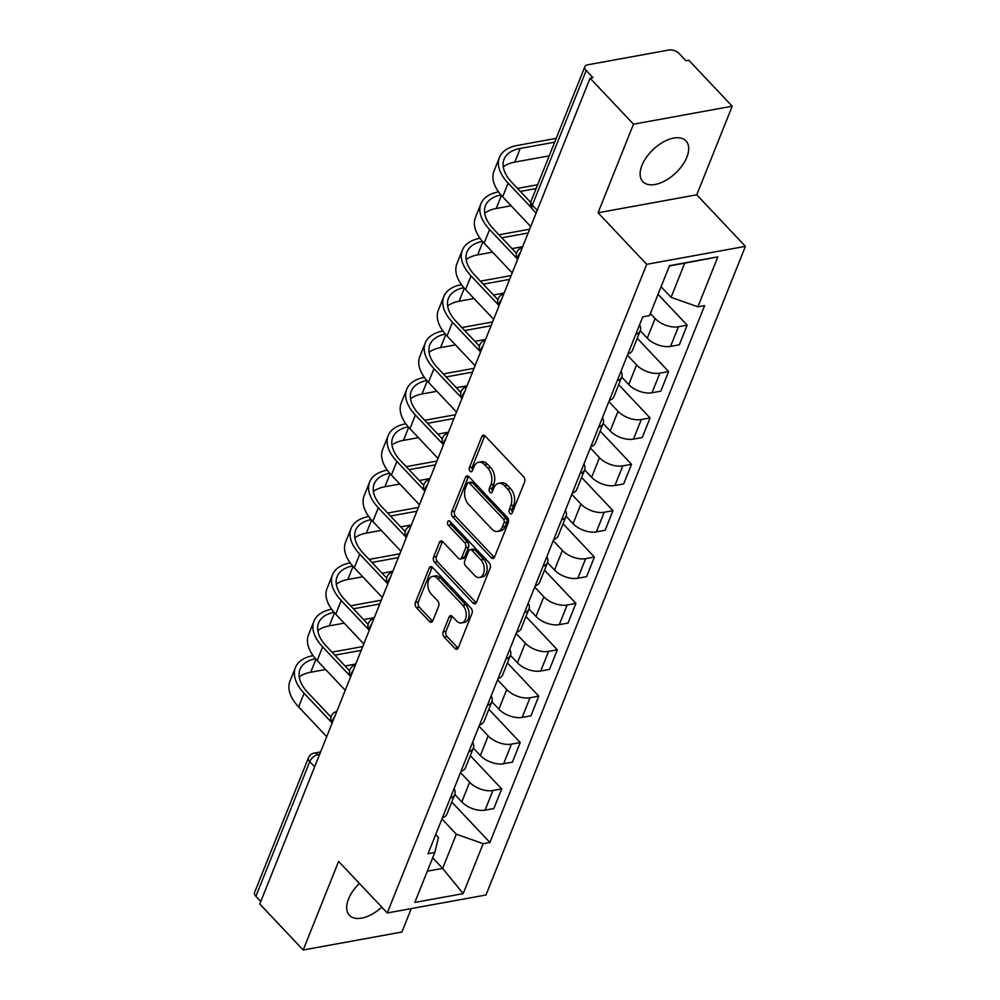 <?xml version="1.0" encoding="UTF-8"?>
<svg xmlns="http://www.w3.org/2000/svg" width="1000" height="1000" viewBox="0 0 1000 1000"><rect width="100%" height="100%" fill="white"/><g stroke="black" fill="none" stroke-linecap="round" stroke-linejoin="round"><path stroke-width="1.5" d="M509.888 513.4A2.612 1.663 -100.3 0 0 511.175 513.938A2.612 1.663 -100.3 0 0 512.212 512.95L524.612 481.95A3.738 2.387 -100.3 0 0 523.638 476.763L485.087 435.925A3.738 2.387 -100.3 0 0 483.263 435.163A3.738 2.387 -100.3 0 0 481.788 436.575L469.387 467.575A2.612 1.663 -100.3 0 0 470.062 471.2A2.612 1.663 -100.3 0 0 471.35 471.725A2.612 1.663 -100.3 0 0 472.375 470.75L473.988 466.737A11.938 7.625 -100.3 0 1 478.7 462.25A11.938 7.625 -100.3 0 1 484.575 464.663L487.788 468.062A11.938 7.625 -100.3 0 1 490.9 484.663L489.3 488.675A2.612 1.663 -100.3 0 0 489.975 492.3A2.612 1.663 -100.3 0 0 491.262 492.837A2.612 1.663 -100.3 0 0 492.3 491.85L493.9 487.837A11.938 7.625 -100.3 0 1 498.612 483.35A11.938 7.625 -100.3 0 1 504.487 485.763L507.7 489.162A11.938 7.625 -100.3 0 1 510.812 505.763L509.212 509.775A2.612 1.663 -100.3 0 0 509.888 513.4M359.425 883.462A29.65 16.275 136.7 0 0 348.525 899.025A29.65 16.275 136.7 0 0 349.4 915.288A29.65 16.275 136.7 0 0 381.763 907.125M686.862 157.188A29.65 16.275 136.7 0 0 685.987 140.925A29.65 16.275 136.7 0 0 663.375 141.962A29.65 16.275 136.7 0 0 641.963 165.362A29.65 16.275 136.7 0 0 642.85 181.625A29.65 16.275 136.7 0 0 665.462 180.588A29.65 16.275 136.7 0 0 686.862 157.188M443.162 631.838A3.738 2.387 -100.3 0 0 444.137 637.025L454.95 648.475A3.738 2.387 -100.3 0 0 456.788 649.237A3.738 2.387 -100.3 0 0 458.263 647.825L472.025 613.4A3.738 2.387 -100.3 0 0 471.062 608.212L432.512 567.375A3.738 2.387 -100.3 0 0 430.675 566.625A3.738 2.387 -100.3 0 0 429.212 568.025L415.438 602.45A3.738 2.387 -100.3 0 0 416.413 607.638L429.475 621.475A3.738 2.387 -100.3 0 0 431.3 622.238A3.738 2.387 -100.3 0 0 432.775 620.825L438.675 606.1A3.738 2.387 -100.3 0 0 437.7 600.913L431.225 594.05A9.988 6.375 -100.3 0 1 427.863 583.575A9.988 6.375 -100.3 0 1 432.55 576.425A9.988 6.375 -100.3 0 1 437.463 578.438L462.837 605.325A9.988 6.375 -100.3 0 1 466.2 615.788A9.988 6.375 -100.3 0 1 461.5 622.95A9.988 6.375 -100.3 0 1 456.6 620.938L452.362 616.45A3.738 2.387 -100.3 0 0 450.525 615.7A3.738 2.387 -100.3 0 0 449.062 617.1L443.162 631.838L446.037 631.312A3.738 2.387 -100.3 0 0 447.013 636.5L457.825 647.95A3.738 2.387 -100.3 0 0 458.088 648.2M598.062 212.775L696.762 194.8L732.2 106.213L633.488 124.188L598.062 212.775L646.7 264.312L387.262 912.962L338.612 861.413L303.188 950L259.775 904L590.075 78.188L592.962 77.663L586.2 70.5L532.337 205.162A7.6 4.175 136.7 0 0 532.562 209.325L536.112 213.1M633.488 124.188L590.075 78.188M491.25 557.737A3.738 2.387 -100.3 0 0 493.088 558.488A3.738 2.387 -100.3 0 0 494.55 557.087L508.325 522.65A3.738 2.387 -100.3 0 0 507.35 517.463L468.812 476.625A3.738 2.387 -100.3 0 0 466.975 475.875A3.738 2.387 -100.3 0 0 465.5 477.275L451.737 511.7A3.738 2.387 -100.3 0 0 452.7 516.888L491.25 557.737L494.125 557.212A3.738 2.387 -100.3 0 0 494.375 557.45M490.175 568.025L476.413 602.463A3.738 2.387 -100.3 0 1 474.938 603.862A3.738 2.387 -100.3 0 1 473.1 603.1L434.562 562.263A3.738 2.387 -100.3 0 1 433.587 557.075L439.475 542.35A3.738 2.387 -100.3 0 1 440.95 540.938A3.738 2.387 -100.3 0 1 442.788 541.7L458.413 558.263A3.738 2.387 -100.3 0 0 460.25 559.012A3.738 2.387 -100.3 0 0 461.725 557.612L465.637 547.837A3.738 2.387 -100.3 0 0 464.663 542.65L448.387 525.4A2.612 1.663 -100.3 0 1 447.512 522.663A2.612 1.663 -100.3 0 1 448.738 520.788A2.612 1.663 -100.3 0 1 450.025 521.312L489.2 562.837A3.738 2.387 -100.3 0 1 490.175 568.025M732.2 106.213L688.787 60.213L685.913 60.738L679.15 53.575A7.6 4.1 21.8 0 0 669.038 50L587.587 64.825A7.6 4.1 21.8 0 0 584.888 66.625A7.6 4.1 21.8 0 0 586.2 70.5M696.762 194.8L745.413 246.35L485.975 894.987L387.262 912.962M303.188 950L401.9 932.025L411.275 908.587M260.775 901.488L255.888 896.312A7.6 4.1 -158.2 0 1 254.587 892.438L308.45 757.775A7.6 4.1 21.8 0 0 309.75 761.65L255.888 896.312M639.562 324.862A17.488 9.438 -158.2 0 1 640.288 330.7A17.488 9.438 -158.2 0 1 635.737 334.438M640.275 330.737L647.275 338.175A17.488 9.438 21.8 0 0 670.55 346.388L678.4 326.775A17.488 9.438 -158.2 0 1 655.125 318.55L650.375 313.512M678.4 326.775L687.175 325.175L658.05 294.312M627.888 354.05A17.488 9.438 21.8 0 0 632.438 350.325L640.288 330.7M670.55 346.388L679.325 344.8L687.175 325.175M621.013 371.238A17.488 9.438 -158.2 0 1 621.737 377.075A17.488 9.438 -158.2 0 1 617.188 380.8M637.25 338.3L668.625 371.55L659.85 373.15A17.488 9.438 -158.2 0 1 636.575 364.925L627.425 355.225M609.338 400.425A17.488 9.438 21.8 0 0 613.888 396.7L621.737 377.075M621.725 377.113L628.737 384.55A17.488 9.438 21.8 0 0 652 392.762L660.788 391.175L668.625 371.55M602.463 417.612A17.488 9.438 -158.2 0 1 603.188 423.45A17.488 9.438 -158.2 0 1 598.638 427.175M618.7 384.675L650.075 417.925L641.3 419.525A17.488 9.438 -158.2 0 1 618.025 411.3L608.875 401.587M590.788 446.8A17.488 9.438 21.8 0 0 595.337 443.075L603.188 423.45M603.175 423.488L610.188 430.913A17.488 9.438 21.8 0 0 633.45 439.137L642.237 437.537L650.075 417.925M583.913 463.988A17.488 9.438 -158.2 0 1 584.637 469.825A17.488 9.438 -158.2 0 1 580.087 473.55M600.15 431.05L631.538 464.3L622.75 465.9A17.488 9.438 -158.2 0 1 599.487 457.675L590.325 447.962M572.238 493.175A17.488 9.438 21.8 0 0 576.788 489.45L584.637 469.825M584.625 469.862L591.638 477.287A17.488 9.438 21.8 0 0 614.913 485.513L623.688 483.913L631.538 464.3M565.363 510.363A17.488 9.438 -158.2 0 1 566.087 516.2A17.488 9.438 -158.2 0 1 561.538 519.925M581.6 477.413L612.987 510.675L604.212 512.275A17.488 9.438 -158.2 0 1 580.938 504.05L571.775 494.338M553.7 539.55A17.488 9.438 21.8 0 0 558.25 535.825L566.087 516.2M566.075 516.237L573.088 523.663A17.488 9.438 21.8 0 0 596.362 531.888L605.138 530.288L612.987 510.675M546.825 556.737A17.488 9.438 -158.2 0 1 547.537 562.575A17.488 9.438 -158.2 0 1 542.987 566.3M563.05 523.787L594.438 557.05L585.662 558.65A17.488 9.438 -158.2 0 1 562.388 550.425L553.225 540.712M535.15 585.925A17.488 9.438 21.8 0 0 539.7 582.188L547.537 562.575M547.525 562.612L554.538 570.037A17.488 9.438 21.8 0 0 577.812 578.263L586.587 576.663L594.438 557.05M528.275 603.112A17.488 9.438 -158.2 0 1 529 608.95A17.488 9.438 -158.2 0 1 524.45 612.675M544.5 570.163L575.887 603.425L567.112 605.013A17.488 9.438 -158.2 0 1 543.837 596.8L534.675 587.087M516.6 632.3A17.488 9.438 21.8 0 0 521.15 628.562L529 608.95M528.975 608.987L535.988 616.413A17.488 9.438 21.8 0 0 559.263 624.637L568.038 623.038L575.887 603.425M509.725 649.488A17.488 9.438 -158.2 0 1 510.45 655.325A17.488 9.438 -158.2 0 1 505.9 659.05M525.962 616.538L557.337 649.8L548.562 651.388A17.488 9.438 -158.2 0 1 525.288 643.175L516.125 633.462M498.05 678.675A17.488 9.438 21.8 0 0 502.6 674.938L510.45 655.325M510.425 655.362L517.438 662.788A17.488 9.438 21.8 0 0 540.712 671.012L549.487 669.412L557.337 649.8M491.175 695.863A17.488 9.438 -158.2 0 1 491.9 701.7A17.488 9.438 -158.2 0 1 487.35 705.425M507.413 662.913L538.787 696.162L530.013 697.763A17.488 9.438 -158.2 0 1 506.737 689.538L497.587 679.837M479.5 725.05A17.488 9.438 21.8 0 0 484.05 721.312L491.9 701.7M491.887 701.737L498.888 709.163A17.488 9.438 21.8 0 0 522.163 717.387L530.938 715.788L538.787 696.162M472.625 742.237A17.488 9.438 -158.2 0 1 473.35 748.075A17.488 9.438 -158.2 0 1 468.8 751.8M488.862 709.287L520.237 742.537L511.463 744.137A17.488 9.438 -158.2 0 1 488.188 735.913L479.038 726.213M460.95 771.413A17.488 9.438 21.8 0 0 465.5 767.688L473.35 748.075M473.338 748.112L480.35 755.537A17.488 9.438 21.8 0 0 503.612 763.763L512.4 762.163L520.237 742.537M454.075 788.6A17.488 9.438 -158.2 0 1 454.8 794.45A17.488 9.438 -158.2 0 1 450.25 798.175M470.312 755.662L501.7 788.913L492.912 790.512A17.488 9.438 -158.2 0 1 469.65 782.288L460.487 772.588M442.4 817.788A17.488 9.438 21.8 0 0 446.95 814.062L454.8 794.45M454.787 794.488L461.8 801.912A17.488 9.438 21.8 0 0 485.075 810.138L493.85 808.538L501.7 788.913M661.075 286.762L671.062 297.337L684.737 263.163L669.4 265.95M427.312 871.188L442.663 868.4L456.337 834.212L483.15 843.688L463.175 893.625L414.825 902.425L434.8 852.487L428.038 853.725L642.763 316.85L649.525 315.625L669.5 265.675L717.85 256.875L697.875 306.812L671.062 297.337M483.15 843.688L489.913 842.45L704.638 305.587L697.875 306.812M646.7 264.312L745.413 246.35M432.663 857.812L442.663 868.4L463.175 893.625M435.712 834.525L438.488 837.463L434.8 852.487M456.337 834.212L441.938 818.962M451.763 802.038L489.913 842.45M717.85 256.875L684.737 263.163M512.425 512.413A2.612 1.663 -100.3 0 1 512.087 509.25L513.688 505.238A11.938 7.625 -100.3 0 0 510.575 488.638L507.7 489.162M498.612 483.35L501.488 482.825A11.938 7.625 -100.3 0 1 507.362 485.238L510.575 488.638M478.7 462.25L481.575 461.725A11.938 7.625 -100.3 0 1 487.45 464.137L490.662 467.537A11.938 7.625 -100.3 0 1 493.775 484.137L492.175 488.15A2.612 1.663 -100.3 0 0 492.512 491.312M484.837 435.675A3.738 2.387 -100.3 0 0 484.663 436.05L472.262 467.05A2.612 1.663 -100.3 0 0 472.6 470.213M468.55 476.388A3.738 2.387 -100.3 0 0 468.375 476.75L454.613 511.188A3.738 2.387 -100.3 0 0 455.588 516.375L494.125 557.212M504.05 522.688A2.612 1.663 -100.3 0 0 503.363 519.05L469.538 483.212A2.612 1.663 -100.3 0 0 468.25 482.675A2.612 1.663 -100.3 0 0 467.212 483.663L465.525 487.887A11.938 7.625 -100.3 0 0 468.638 504.487L491.763 528.987A11.938 7.625 -100.3 0 0 497.638 531.4A11.938 7.625 -100.3 0 0 502.35 526.912L504.05 522.688L506.925 522.163A2.612 1.663 -100.3 0 0 506.238 518.525L503.363 519.05M468.25 482.675L471.125 482.15A2.612 1.663 -100.3 0 1 472.413 482.688L506.238 518.525M497.638 531.4L500.513 530.875A11.938 7.625 -100.3 0 0 505.225 526.388L502.35 526.912M506.925 522.163L505.225 526.388M442.525 541.45A3.738 2.387 -100.3 0 0 442.35 541.825L436.463 556.55A3.738 2.387 -100.3 0 0 437.438 561.737L475.975 602.587A3.738 2.387 -100.3 0 0 476.238 602.825M460.25 559.012L463.125 558.488A3.738 2.387 -100.3 0 0 464.6 557.087L468.512 547.312A3.738 2.387 -100.3 0 0 467.537 542.125L451.262 524.875L448.387 525.4M450.438 521.763A2.612 1.663 -100.3 0 0 451.262 524.875M474.637 575.45A9.988 6.375 -100.3 0 0 479.55 577.463A9.988 6.375 -100.3 0 0 484.237 570.3A9.988 6.375 -100.3 0 0 480.875 559.837L471.938 550.363A3.738 2.387 -100.3 0 0 470.1 549.612A3.738 2.387 -100.3 0 0 468.638 551.013L464.725 560.788A3.738 2.387 -100.3 0 0 465.7 565.975L474.637 575.45M479.55 577.463L482.425 576.938A9.988 6.375 -100.3 0 0 487.113 569.775A9.988 6.375 -100.3 0 0 483.762 559.312L480.875 559.837M470.1 549.612L472.987 549.087A3.738 2.387 -100.3 0 1 474.812 549.837L483.762 559.312M452.113 616.213A3.738 2.387 -100.3 0 0 451.938 616.575L446.037 631.312M461.5 622.95L464.387 622.425A9.988 6.375 -100.3 0 0 469.075 615.262A9.988 6.375 -100.3 0 0 465.712 604.8L462.837 605.325M432.55 576.425L435.438 575.9A9.988 6.375 -100.3 0 1 440.337 577.913L465.712 604.8M432.262 567.125A3.738 2.387 -100.3 0 0 432.088 567.5L418.312 601.925A3.738 2.387 -100.3 0 0 419.288 607.112L432.35 620.95A3.738 2.387 -100.3 0 0 432.6 621.2M554.675 142.175L520.237 148.438A45.625 24.6 21.8 0 0 504.05 159.238A45.625 24.6 21.8 0 0 511.875 182.463L530.688 202.387M531.487 207.9L508.137 183.15A50.562 27.262 -158.2 0 1 499.462 157.4A50.562 27.262 -158.2 0 1 517.4 145.438L556.188 138.375M530.737 226.562L502.663 196.825A50.562 27.262 -158.2 0 1 494 171.075L499.462 157.4M549.2 155.85L514.763 162.113A45.625 24.6 21.8 0 0 503.263 166.85M500.988 194.95A45.625 24.6 21.8 0 0 485.5 205.613A45.625 24.6 21.8 0 0 493.325 228.837L516.5 253.388M517.312 258.888L489.588 229.525A50.562 27.262 -158.2 0 1 480.913 203.775A50.562 27.262 -158.2 0 1 498.562 191.863M512.188 272.938L484.125 243.2A50.562 27.262 -158.2 0 1 475.45 217.45L480.913 203.775M517.5 188.412L537.65 184.75M511.125 205.775L496.225 208.487A45.625 24.6 21.8 0 0 484.712 213.225M536.125 188.55L520.325 191.425M482.438 241.325A45.625 24.6 21.8 0 0 466.962 251.988A45.625 24.6 21.8 0 0 474.787 275.212L497.95 299.762M498.762 305.262L471.037 275.9A50.562 27.262 -158.2 0 1 462.362 250.15A50.562 27.262 -158.2 0 1 480.012 238.238M493.638 319.312L465.575 289.575A50.562 27.262 -158.2 0 1 456.9 263.825L462.362 250.15M498.95 234.788L529.675 229.2M522.688 246.675L512 248.612M492.575 252.15L477.675 254.862A45.625 24.6 21.8 0 0 466.163 259.6M528.162 233L501.788 237.8M463.888 287.7A45.625 24.6 21.8 0 0 448.413 298.363A45.625 24.6 21.8 0 0 456.238 321.587L479.4 346.138M480.213 351.637L452.488 322.275A50.562 27.262 -158.2 0 1 443.825 296.525A50.562 27.262 -158.2 0 1 461.463 284.613M475.087 365.688L447.025 335.95A50.562 27.262 -158.2 0 1 438.35 310.2L443.825 296.525M480.4 281.163L511.125 275.575M504.137 293.038L493.45 294.988M474.025 298.525L459.125 301.238A45.625 24.6 21.8 0 0 447.612 305.975M509.613 279.375L483.237 284.175M445.337 334.075A45.625 24.6 21.8 0 0 429.862 344.738A45.625 24.6 21.8 0 0 437.688 367.962L460.85 392.512M461.662 398.013L433.95 368.65A50.562 27.262 -158.2 0 1 425.275 342.9A50.562 27.262 -158.2 0 1 442.912 330.988M456.538 412.062L428.475 382.312A50.562 27.262 -158.2 0 1 419.8 356.575L425.275 342.9M461.85 327.537L492.587 321.95M485.6 339.412L474.9 341.362M455.475 344.9L440.575 347.612A45.625 24.6 21.8 0 0 429.062 352.35M491.062 325.737L464.688 330.55M426.788 380.45A45.625 24.6 21.8 0 0 411.312 391.112A45.625 24.6 21.8 0 0 419.137 414.338L442.3 438.888M443.113 444.387L415.4 415.012A50.562 27.262 -158.2 0 1 406.725 389.275A50.562 27.262 -158.2 0 1 424.363 377.362M437.987 458.425L409.925 428.688A50.562 27.262 -158.2 0 1 401.25 402.95L406.725 389.275M443.3 373.913L474.038 368.325M467.05 385.788L456.35 387.738M436.925 391.275L422.025 393.988A45.625 24.6 21.8 0 0 410.525 398.725M472.512 372.113L446.138 376.925M408.237 426.825A45.625 24.6 21.8 0 0 392.762 437.488A45.625 24.6 21.8 0 0 400.588 460.712L423.75 485.262M424.562 490.763L396.85 461.388A50.562 27.262 -158.2 0 1 388.175 435.65A50.562 27.262 -158.2 0 1 405.812 423.738M419.438 504.8L391.375 475.062A50.562 27.262 -158.2 0 1 382.7 449.325L388.175 435.65M424.75 420.288L455.487 414.688M448.5 432.163L437.8 434.113M418.375 437.65L403.475 440.363A45.625 24.6 21.8 0 0 391.975 445.1M453.963 418.488L427.587 423.288M389.7 473.2A45.625 24.6 21.8 0 0 374.212 483.85A45.625 24.6 21.8 0 0 382.038 507.088L405.213 531.638M406.012 537.137L378.3 507.762A50.562 27.262 -158.2 0 1 369.625 482.025A50.562 27.262 -158.2 0 1 387.262 470.112M400.9 551.175L372.825 521.438A50.562 27.262 -158.2 0 1 364.162 495.7L369.625 482.025M406.2 466.662L436.938 461.062M429.95 478.537L419.25 480.487M399.825 484.025L384.925 486.737A45.625 24.6 21.8 0 0 373.425 491.475M435.412 464.862L409.038 469.663M371.15 519.575A45.625 24.6 21.8 0 0 355.662 530.225A45.625 24.6 21.8 0 0 363.488 553.462L386.662 578.013M387.475 583.513L359.75 554.138A50.562 27.262 -158.2 0 1 351.075 528.4A50.562 27.262 -158.2 0 1 368.725 516.487M382.35 597.55L354.288 567.812A50.562 27.262 -158.2 0 1 345.613 542.062L351.075 528.4M387.663 513.038L418.387 507.438M411.4 524.913L400.7 526.862M381.287 530.4L366.375 533.112A45.625 24.6 21.8 0 0 354.875 537.837M416.875 511.238L390.487 516.038M352.6 565.95A45.625 24.6 21.8 0 0 337.113 576.6A45.625 24.6 21.8 0 0 344.95 599.837L368.113 624.375M368.925 629.888L341.2 600.513A50.562 27.262 -158.2 0 1 332.525 574.763A50.562 27.262 -158.2 0 1 350.175 562.863M363.8 643.925L335.737 614.188A50.562 27.262 -158.2 0 1 327.062 588.438L332.525 574.763M369.113 559.412L399.837 553.812M392.85 571.287L382.15 573.237M362.738 576.775L347.837 579.487A45.625 24.6 21.8 0 0 336.325 584.212M398.325 557.612L371.95 562.413M334.05 612.312A45.625 24.6 21.8 0 0 318.575 622.975A45.625 24.6 21.8 0 0 326.4 646.213L349.562 670.75M350.375 676.263L322.65 646.888A50.562 27.262 -158.2 0 1 313.988 621.138A50.562 27.262 -158.2 0 1 331.625 609.237M345.25 690.3L317.188 660.562A50.562 27.262 -158.2 0 1 308.512 634.812L313.988 621.138M350.562 605.788L381.287 600.188M374.3 617.663L363.612 619.612M344.188 623.15L329.288 625.862A45.625 24.6 21.8 0 0 317.775 630.588M379.775 603.987L353.4 608.787M315.5 658.688A45.625 24.6 21.8 0 0 300.025 669.35A45.625 24.6 21.8 0 0 307.85 692.588L331.012 717.125M331.825 722.638L304.1 693.263A50.562 27.262 -158.2 0 1 295.438 667.513A50.562 27.262 -158.2 0 1 313.075 655.612M326.7 736.675L298.637 706.938A50.562 27.262 -158.2 0 1 289.962 681.188L295.438 667.513M332.013 652.163L362.75 646.562M355.75 664.038L345.062 665.987M325.637 669.525L310.738 672.237A45.625 24.6 21.8 0 0 299.225 676.963M361.225 650.362L334.85 655.163M319.637 754.338L317.887 754.65A7.6 4.175 136.7 0 0 309.75 761.65L314.637 766.825M319.025 755.863L317.887 754.65A7.6 4.862 79.7 0 0 314.15 753.125A7.6 7.6 0 0 0 308.45 757.775M503.612 763.763L511.463 744.137M522.163 717.387L530.013 697.763M540.712 671.012L548.562 651.388M559.263 624.637L567.112 605.013M577.812 578.263L585.662 558.65M596.362 531.888L604.212 512.275M614.913 485.513L622.75 465.9M633.45 439.137L641.3 419.525M652 392.762L659.85 373.15M485.075 810.138L492.912 790.512M461.8 801.912L469.65 782.288M480.35 755.537L488.188 735.913M498.888 709.163L506.737 689.538M517.438 662.788L525.288 643.175M535.988 616.413L543.837 596.8M554.538 570.037L562.388 550.425M573.088 523.663L580.938 504.05M591.638 477.287L599.487 457.675M610.188 430.913L618.025 411.3M628.737 384.55L636.575 364.925M647.275 338.175L655.125 318.55M520.175 252.975A7.6 4.175 136.7 0 0 517.737 259.05M501.625 299.35A7.6 4.175 136.7 0 0 499.188 305.425M483.075 345.725A7.6 4.175 136.7 0 0 480.637 351.8M464.525 392.1A7.6 4.175 136.7 0 0 462.1 398.162M445.975 438.475A7.6 4.175 136.7 0 0 443.55 444.538M427.425 484.85A7.6 4.175 136.7 0 0 425 490.913M408.875 531.225A7.6 4.175 136.7 0 0 406.45 537.288M390.325 577.587A7.6 4.175 136.7 0 0 387.9 583.663M371.788 623.962A7.6 4.175 136.7 0 0 369.35 630.037M353.237 670.337A7.6 4.175 136.7 0 0 350.8 676.413M334.688 716.712A7.6 4.175 136.7 0 0 332.262 722.788M537.225 210.338L532.337 205.162A7.6 4.1 21.8 0 1 531.025 201.287A7.6 7.6 0 0 0 532.562 209.325M513.688 505.238L510.812 505.763M507.362 485.238L504.487 485.763M492.175 488.15L489.3 488.675M493.775 484.137L490.9 484.663M490.662 467.537L487.788 468.062M487.45 464.137L484.575 464.663M472.262 467.05L469.387 467.575M484.663 436.05L481.788 436.575M512.087 509.25L509.212 509.775M455.588 516.375L452.7 516.888M454.613 511.188L451.737 511.7M468.375 476.75L465.5 477.275M472.413 482.688L469.538 483.212M475.975 602.587L473.1 603.1M437.438 561.737L434.562 562.263M436.463 556.55L433.587 557.075M442.35 541.825L439.475 542.35M464.6 557.087L461.725 557.612M468.512 547.312L465.637 547.837M467.537 542.125L464.663 542.65M474.812 549.837L471.938 550.363M451.938 616.575L449.062 617.1M440.337 577.913L437.463 578.438M432.35 620.95L429.475 621.475M419.288 607.112L416.413 607.638M418.312 601.925L415.438 602.45M432.088 567.5L429.212 568.025M457.825 647.95L454.95 648.475M447.013 636.5L444.137 637.025M502.663 196.825L508.137 183.15M514.763 162.113L520.237 148.438M484.125 243.2L489.588 229.525M496.225 208.487L501.425 195.463M465.575 289.575L471.037 275.9M477.675 254.862L482.887 241.838M447.025 335.95L452.488 322.275M459.125 301.238L464.338 288.212M428.475 382.312L433.95 368.65M440.575 347.612L445.788 334.588M409.925 428.688L415.4 415.012M422.025 393.988L427.238 380.962M391.375 475.062L396.85 461.388M403.475 440.363L408.688 427.337M372.825 521.438L378.3 507.762M384.925 486.737L390.138 473.713M354.288 567.812L359.75 554.138M366.375 533.112L371.587 520.087M335.737 614.188L341.2 600.513M347.837 579.487L353.038 566.45M317.188 660.562L322.65 646.888M329.288 625.862L334.5 612.825M298.637 706.938L304.1 693.263M310.738 672.237L315.95 659.2M522.288 247.675A7.6 7.6 0 0 0 517.612 259.375M503.738 294.05A7.6 7.6 0 0 0 499.062 305.75M485.188 340.425A7.6 7.6 0 0 0 480.513 352.125M466.637 386.8A7.6 7.6 0 0 0 461.962 398.5M448.088 433.175A7.6 7.6 0 0 0 443.413 444.875M429.55 479.55A7.6 7.6 0 0 0 424.862 491.25M411 525.925A7.6 7.6 0 0 0 406.325 537.625M392.45 572.3A7.6 7.6 0 0 0 387.775 583.987M373.9 618.675A7.6 7.6 0 0 0 369.225 630.363M355.35 665.05A7.6 7.6 0 0 0 350.675 676.737M336.8 711.425A7.6 7.6 0 0 0 332.125 723.112M314.15 753.125L320.6 751.95M531.025 201.287L584.888 66.625"/></g></svg>
